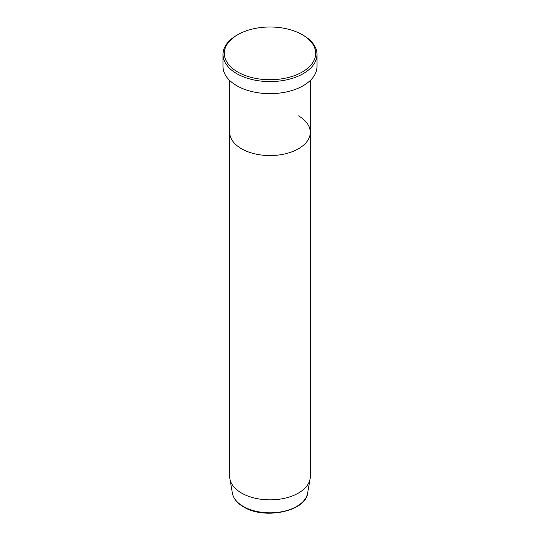 <?xml version="1.0" encoding="UTF-8"?>
<svg xmlns="http://www.w3.org/2000/svg" width="540" height="540" viewBox="0 0 540 540"><rect width="100%" height="100%" fill="white"/><g stroke="black" fill="none" stroke-linecap="round" stroke-linejoin="round"><path stroke-width="0.81" d="M237.715 72.002A45.657 26.359 0 0 0 302.285 72.002A45.657 26.359 0 0 0 302.285 34.722L303.237 35.269A47 27.135 180 0 1 317 54.459A47 27.135 180 0 1 287.989 79.528A47 27.135 180 0 1 236.763 73.642A47 27.135 180 0 1 223 54.459A47 27.135 180 0 1 236.763 35.269L237.715 34.722A45.657 26.359 0 0 0 237.715 72.002M232.382 493.169A37.807 21.83 0 0 0 243.27 506.432A37.807 21.83 0 0 0 282.71 511.556A37.807 21.83 0 0 0 307.618 493.169C305.741 511.569 264.094 519.878 243.533 506.898C237.175 503.186 233.456 498.609 232.382 493.169L229.912 478.899A40.284 23.261 0 0 1 229.716 476.591L229.716 132.307A40.284 23.261 0 0 0 241.515 148.75A40.284 23.261 0 0 0 285.417 153.792A40.284 23.261 0 0 0 310.284 132.307A40.284 23.261 0 0 0 298.485 115.857M223 54.459L223 66.515A47 27.135 0 0 0 236.763 85.705A47 27.135 0 0 0 287.989 91.584A47 27.135 0 0 0 317 66.515L317 54.459M303.237 35.269L302.285 34.722A45.657 26.359 0 0 0 237.715 34.722M229.912 478.899A40.284 23.261 0 0 0 241.515 493.034A40.284 23.261 0 0 0 283.547 498.494A40.284 23.261 0 0 0 310.088 478.899A40.284 23.261 0 0 0 310.284 476.591L310.284 80.494M229.716 80.494L229.716 132.307A40.284 23.261 0 0 0 241.515 148.75A40.284 23.261 0 0 0 285.417 153.792A40.284 23.261 0 0 0 310.284 132.307M307.618 493.169L310.088 478.899"/></g></svg>
